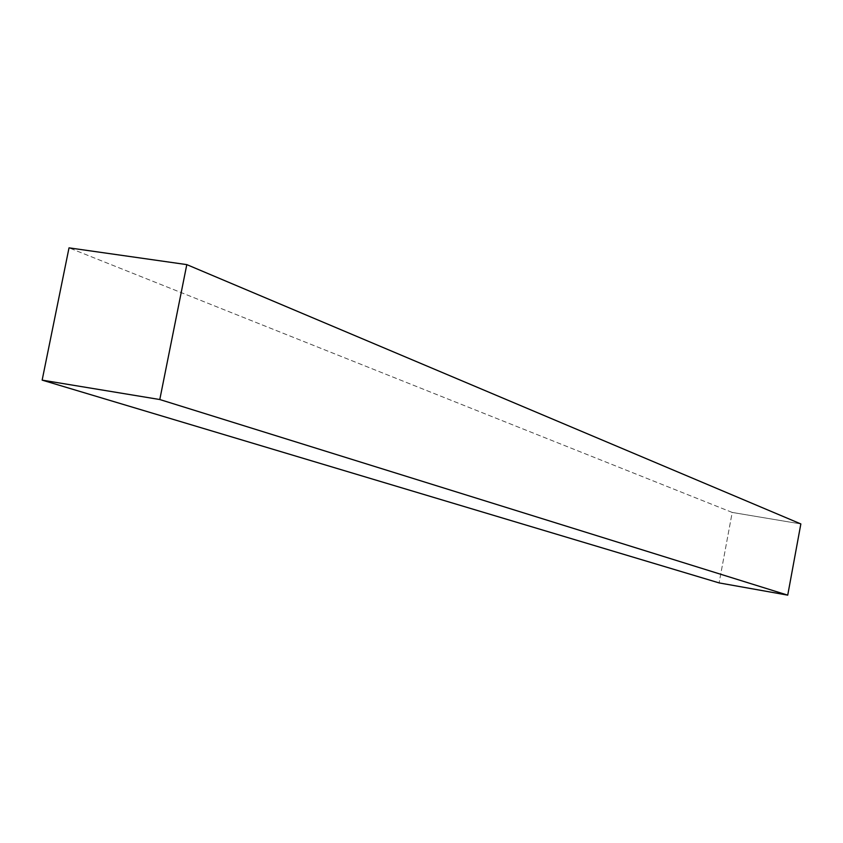<?xml version="1.0" encoding="UTF-8"?>
<svg xmlns="http://www.w3.org/2000/svg" width="843" height="843" viewBox="0 0 843 843"><rect width="100%" height="100%" fill="white"/><g stroke="black" fill="none" stroke-linecap="round" stroke-linejoin="round"><path stroke-width="0.63" stroke-dasharray="4.21 3.16" d="M732.209 512.428L69.021 247.853L732.209 512.428L719.1 582.903L732.209 512.428L800.85 523.935L732.209 512.428"/><path stroke-width="1.26" d="M159.791 399.529L42.15 380.13L69.021 247.853L186.798 264.618L159.791 399.529L42.15 380.13L69.021 247.853L186.798 264.618L159.791 399.529L787.731 595.147L159.791 399.529M719.1 582.903L42.15 380.13L719.1 582.903L787.731 595.147L800.85 523.935L186.798 264.618L800.85 523.935L787.731 595.147L719.1 582.903"/></g></svg>
